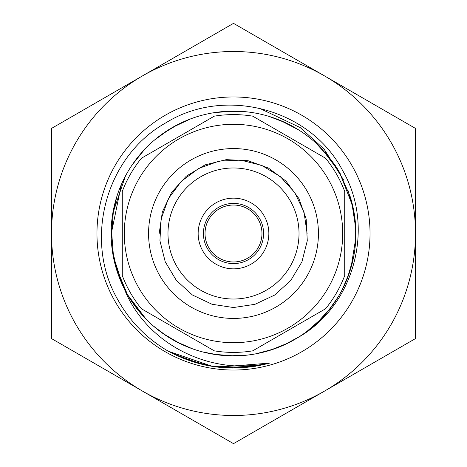 <?xml version="1.0" encoding="UTF-8"?>
<svg xmlns="http://www.w3.org/2000/svg" width="467" height="467" viewBox="0 0 467 467"><rect width="100%" height="100%" fill="white"/><g stroke="black" fill="none" stroke-linecap="round" stroke-linejoin="round"><path stroke-width="0.7" d="M263.592 233.5A30.092 30.092 0 0 0 233.5 203.408A30.092 30.092 0 0 0 203.408 233.5A30.092 30.092 0 0 0 233.5 263.592A30.092 30.092 0 0 0 263.592 233.5M261.969 233.5A28.469 28.469 0 0 0 233.5 205.031A28.469 28.469 0 0 0 205.031 233.5A28.469 28.469 0 0 0 233.5 261.969A28.469 28.469 0 0 0 261.969 233.5M167.98 233.5A65.52 65.52 0 0 0 233.5 299.02A65.52 65.52 0 0 0 299.02 233.5A65.52 65.52 0 0 0 233.5 167.98A65.52 65.52 0 0 0 167.98 233.5A65.52 65.52 0 0 0 233.5 299.02A65.52 65.52 0 0 0 299.02 233.5M233.5 268.846A35.346 35.346 0 0 0 268.846 233.5A35.346 35.346 0 0 0 233.5 198.154A35.346 35.346 0 0 0 198.154 233.5A35.346 35.346 0 0 0 233.5 268.846M124.304 233.5A109.196 109.196 0 0 0 233.5 342.696A109.196 109.196 0 0 0 342.696 233.5A109.196 109.196 0 0 0 233.5 124.304A109.196 109.196 0 0 0 124.304 233.5M122.278 275.553L122.278 191.447A118.904 118.904 0 0 1 141.472 158.208L214.306 116.155A118.904 118.904 0 0 1 252.694 116.155L325.528 158.208A118.904 118.904 0 0 1 344.722 191.447L344.722 275.553A118.904 118.904 0 0 1 325.528 308.792L252.694 350.845A118.904 118.904 0 0 1 214.306 350.845L141.472 308.792A118.904 118.904 0 0 1 122.278 275.553M307.111 233.5L304.017 212.123L294.794 192.614L280.282 176.555L261.73 165.376L240.709 160.128L219.099 161.115L198.755 168.412L181.324 181.289L168.377 198.685L161.08 219.116L159.936 240.738L165.219 261.736L176.339 280.387L192.422 294.992L212.059 304.28L233.494 307.531L254.953 304.321L274.631 295.074L290.754 280.469L301.945 261.812L307.28 240.768L306.183 219.064L298.903 198.533L285.921 181.044L268.432 168.05L247.983 160.683L226.238 159.644L205.06 164.88L186.356 176.117L171.687 192.264L162.353 211.919L159.177 233.5M324.495 75.888A181.996 181.996 0 0 1 324.495 391.113L233.5 443.65L142.505 391.113A181.996 181.996 0 0 1 142.505 75.888A181.996 181.996 0 0 1 324.495 75.888L415.496 128.425L415.496 338.575L324.495 391.113A181.996 181.996 0 0 1 142.505 391.113L51.504 338.575L51.504 128.425L233.5 23.35L324.495 75.888M123.037 286.207A122.389 122.389 0 0 0 127.509 294.695L118.052 274.111M111.239 238.835L113.545 209.222M154.419 140.106L170.169 128.781M326.696 154.18L335.09 165.254L339.486 172.305A122.389 122.389 0 0 0 336.631 167.595M136.843 308.559L127.514 294.695L123.055 286.23M113.58 257.912L111.274 227.137M112.763 213.46L125.454 176.018M117.176 271.525L111.823 246.646M112.337 216.303L116.908 196.303M132.009 165.12L144.437 149.563M172.469 127.427L190.945 118.758M225.584 111.374L246.307 111.788M280.34 120.439L298.693 129.925M325.283 152.551L335.715 166.205M146.095 319.159L127.509 294.695L123.977 288.11C115.606 271.193 111.321 253.301 111.117 234.428L121.402 184.389M269.523 116.546L282.856 121.513M316.357 143.439L332.107 161.01M135.985 307.444L127.514 294.689C118.647 279.248 113.358 262.664 111.654 244.936C109.943 226.139 112.395 207.908 119.021 190.232M123.078 286.283L113.084 255.361C109.768 236.781 110.65 218.404 115.728 200.226M133.077 163.555L142.324 151.857M174.255 126.417L187.471 120.101L193.017 118.005M227.587 111.263L241.982 111.409L248.508 112.039M282.132 121.198L294.77 127.555L300.859 131.326M134.94 306.048L127.509 294.695L115.407 265.624C110.498 247.364 109.803 228.947 113.323 210.366C116.937 191.879 124.38 175.09 135.652 159.994L141.875 152.365M161.996 134.181L177.904 124.473L187.261 120.182M213.221 112.81L231.463 111.134L242.198 111.42M268.607 116.265L285.442 122.687L295.337 127.888M316.778 143.824L328.85 156.778L340.577 174.232M340.157 173.473A122.389 122.389 0 0 0 339.491 172.305L350.104 196.327C355.778 214.324 357.267 232.665 354.576 251.345C351.768 270.008 345.049 287.135 334.419 302.733C323.695 318.261 310.135 330.694 293.731 340.04C277.275 349.275 259.629 354.482 240.791 355.667C221.953 356.735 203.81 353.659 186.368 346.444C168.978 339.124 154.034 328.394 141.536 314.25L127.509 294.695A122.389 122.389 0 0 0 297.969 337.536C354.908 305.471 375.322 226.396 342.603 170.508C310.508 108.776 224.971 86.161 166.182 122.64C105.437 156.176 82.992 240.505 118.052 300.153C129.873 321.319 146.364 338.19 167.519 350.764C199.929 368.381 233.926 372.508 269.523 363.133C213.536 375.795 151.518 347.197 126.919 295.039L118.6 275.653C112.162 257.912 109.885 239.653 111.765 220.873C113.773 202.112 119.75 184.71 129.698 168.669C139.744 152.697 152.762 139.691 168.745 129.651C184.786 119.715 202.193 113.755 220.961 111.759C239.74 109.885 257.994 112.179 275.734 118.63C293.422 125.203 308.815 135.278 321.909 148.874L339.491 172.305L352.865 206.484C356.975 224.901 356.887 243.301 352.597 261.683L349.1 273.685M351.674 201.686L355.79 228.702M353.572 257.165L347.308 278.501M330.764 307.776L317.198 322.785M287.935 343.105L269.944 350.332M233.903 355.877L213.968 354.313M179.783 343.461L162.691 333.315M347.927 190.104L354.004 212.111M355.807 237.831L351.026 267.655M338.219 296.837L328.581 310.555M299.651 336.462L284.835 344.593M247.574 355.066L229.968 355.831M192.626 348.855L176.094 341.581M352.13 203.437L354.745 216.834C357.261 235.537 355.591 253.861 349.736 271.806L346.642 280.147M329.76 309.072L321.08 318.984L306.784 331.523M286.685 343.718L274.543 348.796L255.811 353.834M232.467 355.877L219.776 355.113L209.368 353.478M178.592 342.877L167.735 336.713L158.681 330.344M337.851 297.432L328.097 311.145L319.375 320.701M298.903 336.935L284.356 344.815C267.171 352.608 249.144 356.286 230.272 355.842L216.501 354.698M176.841 341.978L164.612 334.658M351.744 165.23A136.539 136.539 0 0 0 165.23 115.256A136.539 136.539 0 0 0 115.256 301.77A136.539 136.539 0 0 0 301.77 351.744A136.539 136.539 0 0 0 351.744 165.23M317.105 395.38L316.597 395.672M354.733 216.787L355.702 240.178M349.625 272.121L342.486 289.161M320.572 319.492L308.716 330.035M273.569 349.135L258.152 353.367M218.293 354.932L202.474 351.879M166.153 335.68L153.223 325.867M269.523 363.133L217.99 367.15M216.688 366.992L204.744 364.937M263.96 364.558L232.607 368.054M201.907 364.289L173.397 353.887M255.548 366.239L223.407 367.675M183.461 358.411L167.274 350.624M267.118 363.781L236.716 368.019M205.673 365.141L177.46 355.836M259.238 365.568L212.578 366.426L168.441 351.283M249.892 367.056L218.264 367.185M188.073 360.156L167.18 350.565M209.952 365.97L183.257 358.329M259.208 108.157L300.205 127.584L324.051 149.061L343.455 179.754M318.43 233.5A84.93 84.93 0 0 0 233.5 148.57A84.93 84.93 0 0 0 148.57 233.5A84.93 84.93 0 0 0 233.5 318.43A84.93 84.93 0 0 0 318.43 233.5"/></g></svg>
